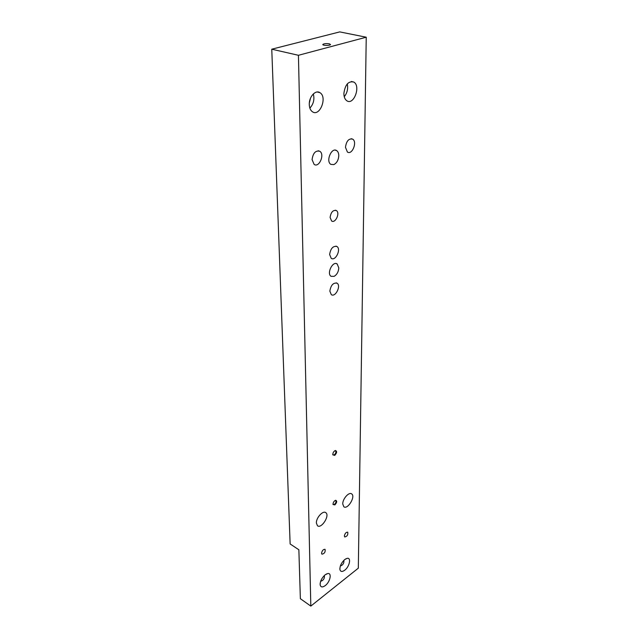 <?xml version="1.0" encoding="UTF-8"?>
<svg xmlns="http://www.w3.org/2000/svg" width="638" height="638" viewBox="0 0 638 638"><rect width="100%" height="100%" fill="white"/><g stroke="black" fill="none" stroke-linecap="round" stroke-linejoin="round"><path stroke-width="0.96" d="M310.818 606.1L300.362 598.699L298.863 549.773L290.138 543.967L271.764 49.198L339.751 31.9L366.236 37.211L358.317 568.171L310.818 606.1L298.432 55.291L271.764 49.198M329.328 43.815L330.532 44.58C330.157 45.761 322.094 45.609 322.852 44.437C324.056 43.615 326.209 43.408 329.328 43.815M298.432 55.291L366.236 37.211M321.536 553.234C322.15 550.522 323.322 549.222 325.061 549.326C325.508 552.045 324.463 553.664 321.919 554.191L321.536 553.234M344.361 535.992C344.959 533.36 346.083 532.092 347.718 532.188C348.165 534.827 347.168 536.422 344.735 536.973L344.361 535.992M325.26 585.588C322.557 587.51 320.866 587.327 320.18 585.03C320.021 581.409 321.672 578.004 325.149 574.814L327.693 573.562C332.135 572.565 330.213 581.936 325.26 585.588M344.743 570.205C342.207 572.015 340.604 571.831 339.942 569.67C339.751 566.065 341.37 562.676 344.791 559.51L347.168 558.338C351.474 557.349 349.544 566.672 344.743 570.205M334.719 455.388L332.813 454.854C332.805 452.781 333.674 451.329 335.413 450.5C337.191 451.241 336.968 452.868 334.719 455.388M334.87 504.905L333.028 504.514C333.068 502.497 333.937 501.085 335.652 500.28C337.247 500.958 336.992 502.505 334.87 504.905M333.826 164.604L330.883 164.381C325.508 161.374 331.577 146.915 336.673 150.608C338.036 151.565 338.738 153.24 338.778 155.64C338.483 160.042 336.832 163.033 333.826 164.604M334.168 276.342L331.074 276.318C326.385 273.598 332.797 260.631 337.175 263.965L338.802 267.896C338.523 271.772 336.984 274.587 334.168 276.342M329.631 254.53C330.636 248.413 333.068 245.742 336.928 246.507C341.442 249.139 335.468 261.516 331.218 258.326L329.631 254.53M312.078 159.675C312.995 153.088 315.555 150.281 319.758 151.254C325.029 154.252 319.152 168.033 314.143 164.421L312.078 159.675M329.846 291.135C330.875 285.146 333.283 282.498 337.071 283.2C341.378 285.736 335.333 297.699 331.297 294.628L329.846 291.135M345.461 147.306C346.394 141.006 348.795 138.279 352.654 139.132C357.599 141.899 352.096 155.401 347.407 152.035L345.461 147.306M330.101 217.446C330.931 212.151 333.02 209.846 336.354 210.548C340.373 212.861 335.373 223.755 331.577 220.955L330.101 217.446M309.278 104.496C308.928 96.872 315.571 89.535 319.917 92.662C327.637 96.992 319.845 117.001 312.492 111.809C310.483 110.422 309.414 107.981 309.278 104.496M343.874 93.539C345.102 84.639 348.42 80.811 353.835 82.071C361.044 86.042 353.747 105.621 346.873 100.796C344.943 99.464 343.946 97.048 343.874 93.539M316.376 523.04C316.049 517.825 323.011 510.193 325.787 512.665C330.133 515.376 321.464 529.093 317.477 525.76L316.376 523.04M342.75 503.98C342.55 498.9 349.05 491.603 351.674 493.916C355.837 496.484 347.646 509.937 343.826 506.763L342.75 503.98M344.257 96.729C347.231 92.957 348.244 88.674 347.287 83.889M309.334 102.957L310.483 98.228M309.869 108.133C313.529 104.082 314.686 99.345 313.33 93.93M333.028 504.514L332.988 503.996L333.291 504.514L334.511 504.315C335.939 502.911 336.346 501.675 335.716 500.607L335.03 500.535M332.765 454.304L333.124 454.934L334.352 454.782C335.859 453.339 336.258 452.031 335.556 450.859L334.711 450.811M340.349 566.018C342.981 565.053 344.161 563.147 343.898 560.3M320.635 581.322C323.434 580.42 324.686 578.475 324.375 575.476M353.835 82.071L351.41 81.489M319.917 92.662L317.293 91.992M336.354 210.548L335.357 210.197M352.654 139.132L351.195 138.709M337.071 283.2L336.226 282.849M319.758 151.254L318.202 150.767M336.928 246.507L335.923 246.116M336.194 263.574L337.175 263.965M335.094 150.129L336.673 150.608M335.157 500.503L335.652 500.28M332.773 454.344L332.813 454.854M334.918 450.755L335.413 450.5M320.124 583.674L320.18 585.03M326.098 574.168L327.693 573.562M339.863 568.474L339.942 569.67M345.636 558.936L347.168 558.338"/></g></svg>
